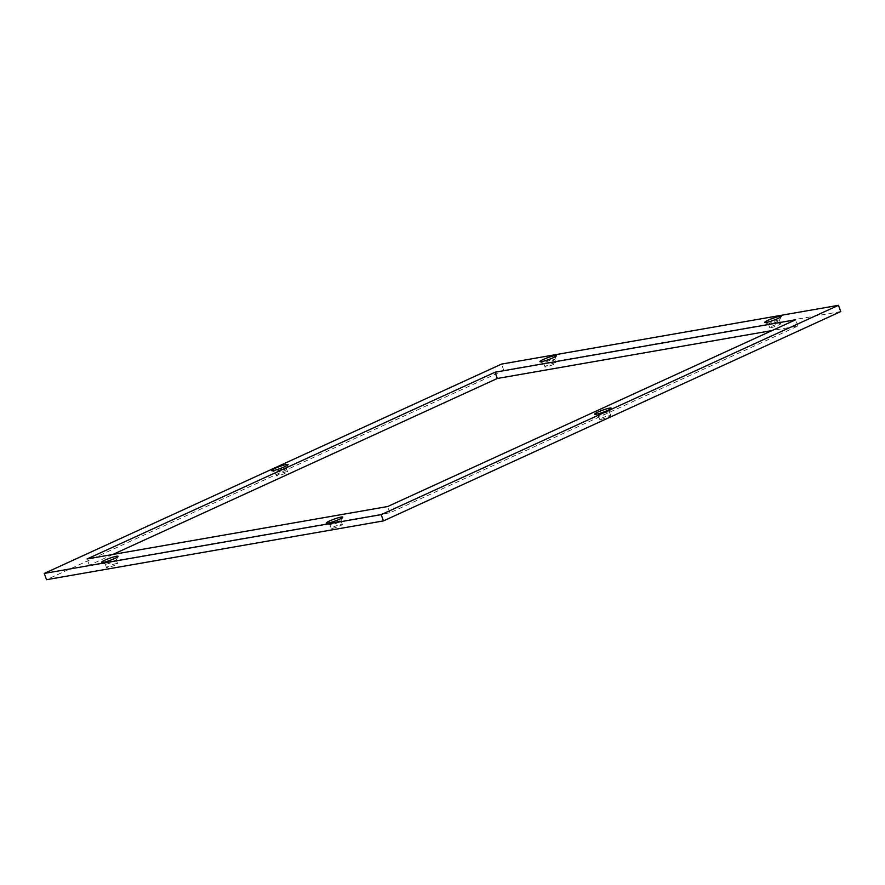 <?xml version="1.0" encoding="UTF-8"?>
<svg xmlns="http://www.w3.org/2000/svg" width="885" height="885" viewBox="0 0 885 885"><rect width="100%" height="100%" fill="white"/><g stroke="black" fill="none" stroke-linecap="round" stroke-linejoin="round"><path stroke-width="0.66" stroke-dasharray="4.42 3.32" d="M840.75 311.575L503.797 370.361L46.529 579.686M112.871 554.464L89.352 565.227L389.975 512.78L797.927 326.034L772.129 330.536M286.541 471.782A5.874 0.708 -20 0 0 280.257 473.774A5.874 0.708 -20 0 0 276.574 475.831A5.874 0.708 -20 0 0 277.647 475.853A5.874 0.708 -20 0 0 283.93 473.862A5.874 0.708 -20 0 0 287.614 471.805A5.874 0.708 -20 0 0 286.541 471.782M116.477 563.557A5.874 0.708 -20 0 0 110.194 565.548A5.874 0.708 -20 0 0 106.51 567.606A5.874 0.708 -20 0 0 107.583 567.628A5.874 0.708 -20 0 0 113.866 565.648A5.874 0.708 -20 0 0 117.55 563.59A5.874 0.708 -20 0 0 116.477 563.557M554.939 362.85A5.874 0.708 -20 0 0 548.645 364.83A5.874 0.708 -20 0 0 544.972 366.888A5.874 0.708 -20 0 0 546.034 366.921A5.874 0.708 -20 0 0 552.328 364.93A5.874 0.708 -20 0 0 556.012 362.872A5.874 0.708 -20 0 0 554.939 362.85M609.632 415.408A5.874 0.708 160 0 1 610.705 415.441A5.874 0.708 160 0 1 607.022 417.488A5.874 0.708 160 0 1 600.738 419.479A5.874 0.708 160 0 1 599.665 419.457A5.874 0.708 160 0 1 603.349 417.399A5.874 0.708 160 0 1 609.632 415.408M341.245 524.34A5.874 0.708 160 0 1 342.307 524.374A5.874 0.708 160 0 1 338.634 526.431A5.874 0.708 160 0 1 332.34 528.422A5.874 0.708 160 0 1 331.278 528.389A5.874 0.708 160 0 1 334.95 526.332A5.874 0.708 160 0 1 341.245 524.34M779.696 323.633A5.874 0.708 160 0 1 780.769 323.656A5.874 0.708 160 0 1 777.085 325.713A5.874 0.708 160 0 1 770.802 327.704A5.874 0.708 160 0 1 769.729 327.671A5.874 0.708 160 0 1 773.413 325.625A5.874 0.708 160 0 1 779.696 323.633M503.797 370.361L501.518 364.1M389.975 512.78L387.696 506.519M89.352 565.227L87.073 558.966M797.927 326.034L795.648 319.773M285.258 468.253A5.874 0.708 160 0 1 286.331 468.287A5.874 0.708 160 0 1 286.32 468.375A5.874 0.708 160 0 1 282.326 470.466A5.874 0.708 160 0 1 276.363 472.336A5.874 0.708 160 0 1 275.357 472.369A5.874 0.708 160 0 1 275.29 472.302A5.874 0.708 160 0 1 278.974 470.245A5.874 0.708 160 0 1 285.258 468.253M115.194 560.039A5.874 0.708 160 0 1 116.267 560.061A5.874 0.708 160 0 1 116.256 560.161A5.874 0.708 160 0 1 112.273 562.252A5.874 0.708 160 0 1 106.3 564.11A5.874 0.708 160 0 1 105.293 564.143A5.874 0.708 160 0 1 105.227 564.077A5.874 0.708 160 0 1 108.91 562.03A5.874 0.708 160 0 1 115.194 560.039M553.656 359.321A5.874 0.708 160 0 1 554.729 359.354A5.874 0.708 160 0 1 554.718 359.443A5.874 0.708 160 0 1 550.724 361.534A5.874 0.708 160 0 1 544.762 363.392A5.874 0.708 160 0 1 543.755 363.436A5.874 0.708 160 0 1 543.689 363.37A5.874 0.708 160 0 1 547.361 361.312A5.874 0.708 160 0 1 553.656 359.321M599.455 415.961A5.874 0.708 160 0 1 598.459 415.994A5.874 0.708 160 0 1 598.382 415.928A5.874 0.708 160 0 1 602.065 413.881A5.874 0.708 160 0 1 608.349 411.89A5.874 0.708 160 0 1 609.422 411.912A5.874 0.708 160 0 1 609.411 412.012A5.874 0.708 160 0 1 605.428 414.091A5.874 0.708 160 0 1 599.455 415.961M331.056 524.894A5.874 0.708 160 0 1 330.061 524.938A5.874 0.708 160 0 1 329.994 524.871A5.874 0.708 160 0 1 333.667 522.814A5.874 0.708 160 0 1 339.962 520.822A5.874 0.708 160 0 1 341.035 520.845A5.874 0.708 160 0 1 341.024 520.944A5.874 0.708 160 0 1 337.03 523.035A5.874 0.708 160 0 1 331.056 524.894M769.519 324.175A5.874 0.708 160 0 1 768.512 324.22A5.874 0.708 160 0 1 768.445 324.153A5.874 0.708 160 0 1 772.129 322.096A5.874 0.708 160 0 1 778.413 320.105A5.874 0.708 160 0 1 779.486 320.138A5.874 0.708 160 0 1 779.475 320.226A5.874 0.708 160 0 1 775.492 322.317A5.874 0.708 160 0 1 769.519 324.175M286.32 468.375L288.079 464.68M275.357 472.369L271.64 470.665M276.574 475.831L275.29 472.302M287.614 471.805L286.331 468.287M116.256 560.161L118.015 556.466M105.293 564.143L101.576 562.44M106.51 567.606L105.227 564.077M117.55 563.59L116.267 560.061M554.718 359.443L556.466 355.748M543.755 363.436L540.027 361.733M544.972 366.888L543.689 363.37M556.012 362.872L554.729 359.354M598.459 415.994L594.731 414.291M609.411 412.012L611.17 408.306M609.422 411.912L610.705 415.441M598.382 415.928L599.665 419.457M330.061 524.938L326.333 523.234M341.024 520.944L342.772 517.249M341.035 520.845L342.307 524.374M329.994 524.871L331.278 528.389M768.512 324.22L764.795 322.516M779.475 320.226L781.234 316.531M779.486 320.138L780.769 323.656M768.445 324.153L769.729 327.671"/><path stroke-width="1.33" d="M44.25 573.425L46.529 579.686L383.482 520.9L840.75 311.575L838.471 305.314L501.518 364.1L44.25 573.425L381.203 514.639L838.471 305.314M772.129 330.536L497.304 378.481L112.871 554.464M383.482 520.9L381.203 514.639M87.073 558.966L387.696 506.519L795.648 319.773L495.025 372.22L87.073 558.966M286.486 464.503A8.817 1.051 160 0 1 288.079 464.68A8.817 1.051 160 0 1 282.094 467.811A8.817 1.051 160 0 1 273.144 470.61A8.817 1.051 160 0 1 271.64 470.665A8.817 1.051 160 0 1 276.585 467.678A8.817 1.051 160 0 1 286.486 464.503M116.422 556.278A8.817 1.051 160 0 1 118.015 556.466A8.817 1.051 160 0 1 112.03 559.597A8.817 1.051 160 0 1 103.08 562.384A8.817 1.051 160 0 1 101.576 562.44A8.817 1.051 160 0 1 106.521 559.453A8.817 1.051 160 0 1 116.422 556.278M554.884 355.56A8.817 1.051 160 0 1 556.466 355.748A8.817 1.051 160 0 1 550.492 358.879A8.817 1.051 160 0 1 541.531 361.677A8.817 1.051 160 0 1 540.027 361.733A8.817 1.051 160 0 1 544.983 358.746A8.817 1.051 160 0 1 554.884 355.56M596.236 414.235A8.817 1.051 160 0 1 594.731 414.291A8.817 1.051 160 0 1 599.687 411.304A8.817 1.051 160 0 1 609.577 408.129A8.817 1.051 160 0 1 611.17 408.306A8.817 1.051 160 0 1 605.185 411.448A8.817 1.051 160 0 1 596.236 414.235M327.837 523.168A8.817 1.051 160 0 1 326.333 523.234A8.817 1.051 160 0 1 331.289 520.236A8.817 1.051 160 0 1 341.19 517.061A8.817 1.051 160 0 1 342.772 517.249A8.817 1.051 160 0 1 336.798 520.38A8.817 1.051 160 0 1 327.837 523.168M766.299 322.461A8.817 1.051 160 0 1 764.795 322.516A8.817 1.051 160 0 1 769.74 319.529A8.817 1.051 160 0 1 779.641 316.354A8.817 1.051 160 0 1 781.234 316.531A8.817 1.051 160 0 1 775.249 319.662A8.817 1.051 160 0 1 766.299 322.461M497.304 378.481L495.025 372.22"/></g></svg>
